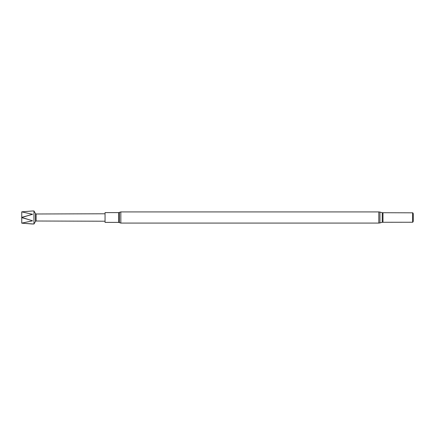 <?xml version="1.0" encoding="UTF-8"?>
<svg xmlns="http://www.w3.org/2000/svg" width="435" height="435" viewBox="0 0 435 435"><rect width="100%" height="100%" fill="white"/><g stroke="black" fill="none" stroke-linecap="round" stroke-linejoin="round"><path stroke-width="0.65" d="M35.523 213.667L36.078 213.987L36.078 221.013L35.523 221.333L35.523 213.667L33.968 210.975L33.968 224.025L21.75 223.16L32.576 224.025M21.75 211.84L32.576 210.975L21.75 211.84L21.75 223.16M21.75 217.478L32.576 214.297L21.75 211.861M118.652 222.388L118.652 212.612L105.047 212.612L105.047 222.388L118.652 222.388L120.838 223.079L378.82 223.079L379.951 222.927L379.951 212.073L382.234 212.715L382.234 222.285L412.75 222.247L412.75 212.753L413.25 213.618L413.25 221.382L412.75 222.247M382.234 212.715L412.63 212.824L412.63 222.176M21.75 223.139L32.576 220.822L24.344 218.229M25.344 218.511A97.179 48.589 0 0 0 21.75 217.576M32.576 220.822A97.179 48.589 0 0 0 21.75 217.701M32.576 214.178A97.179 48.589 0 0 1 21.75 217.299M25.35 216.483A97.179 48.589 0 0 1 21.75 217.424M118.652 212.612L119.456 212.356L119.456 222.644M119.456 212.356L120.838 211.921L120.838 223.079M382.985 212.824L382.985 222.176M120.838 211.921L378.82 211.921L378.82 223.079M32.576 210.975L33.968 210.975M36.078 213.987L105.047 213.781M378.82 211.921L379.951 212.073M382.234 222.285L379.951 222.927M36.078 221.013L105.047 221.219M35.523 221.333L33.968 224.025"/></g></svg>
